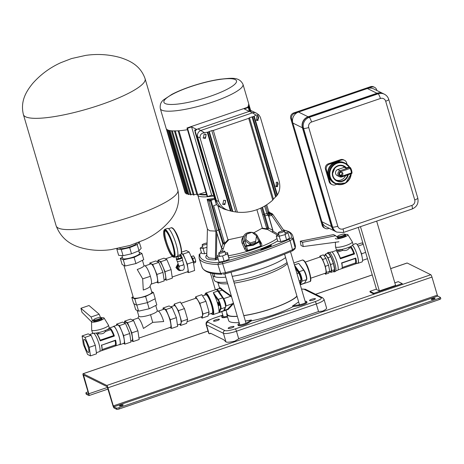<?xml version="1.0" encoding="UTF-8"?>
<svg xmlns="http://www.w3.org/2000/svg" width="464" height="464" viewBox="0 0 464 464"><rect width="100%" height="100%" fill="white"/><g stroke="black" fill="none" stroke-linecap="round" stroke-linejoin="round"><path stroke-width="0.7" d="M121.817 405.727A1.966 0.394 163.6 0 1 119.422 406.029A1.966 0.394 163.6 0 1 120.802 405.223A1.966 0.394 163.6 0 1 123.198 404.915A1.966 0.394 163.6 0 1 121.817 405.727M432.657 298.654A1.966 0.394 -16.4 0 0 431.276 299.46A1.966 0.394 -16.4 0 0 433.672 299.152A1.966 0.394 -16.4 0 0 435.052 298.346A1.966 0.394 -16.4 0 0 432.657 298.654M440.725 298.619A2.187 0.435 163.6 0 1 440.8 298.694A2.187 0.435 163.6 0 1 439.263 299.593L438.903 298.358L118.946 407.694L119.312 408.929A2.187 0.435 163.6 0 1 116.719 409.341L114.132 408.059A2.187 0.452 71.1 0 1 112.961 405.722L107.172 386.698L83.52 374.97L88.862 393.774A2.187 0.452 71.1 0 1 89.007 395.566A2.187 0.452 71.1 0 1 88.902 395.554L86.31 394.267A2.187 0.435 163.6 0 1 86.24 394.191A2.187 0.435 163.6 0 1 86.263 394.093M439.263 299.593L119.312 408.929M88.009 391.86L87.412 392.063A2.187 0.435 -16.4 0 0 85.875 392.962A2.187 0.435 -16.4 0 0 85.95 393.031L88.537 394.319L88.525 393.605L83.195 375.515A2.187 0.452 71.1 0 1 83.056 373.723A2.187 0.452 71.1 0 1 83.155 373.735L106.807 385.462A2.187 0.452 71.1 0 1 107.979 387.794L113.303 405.89L113.767 406.824L116.36 408.105A2.187 0.435 -16.4 0 0 118.946 407.694M406.986 263.076A2.187 0.452 71.1 0 1 407.061 263.001A2.187 0.452 71.1 0 1 407.16 263.013L430.812 274.74A2.187 0.452 71.1 0 1 431.978 277.078L437.308 295.168L437.772 296.102L440.365 297.383A2.187 0.435 -16.4 0 1 440.435 297.459A2.187 0.435 -16.4 0 1 438.903 298.358M291.815 278.731L292.436 280.836M287.373 263.622A36.963 7.378 163.6 0 1 262.612 275.976A36.963 7.378 163.6 0 1 234.198 283.086M287.048 262.52A39.805 7.946 163.6 0 1 262.618 273.876A39.805 7.946 163.6 0 1 233.665 281.277M285.592 257.584A39.805 7.946 163.6 0 1 261.162 268.94A39.805 7.946 163.6 0 1 232.209 276.341M292.9 282.419L291.276 276.898M296.931 296.107A36.963 7.378 163.6 0 1 272.171 308.461A36.963 7.378 163.6 0 1 243.757 315.566M227.743 283.777A36.963 7.378 163.6 0 1 218.967 282.999L215.615 281.439A39.805 7.946 163.6 0 1 214.177 280.036L212.727 275.1A39.805 7.946 163.6 0 1 212.976 273.476M237.301 316.262A36.963 7.378 163.6 0 1 227.192 314.18L226.014 310.184M219.669 288.312C219.629 287.297 220.545 287.75 222.418 289.675L231.374 296.125M233.549 303.508L228.23 309.424L226.652 309.964M225.8 277.17A39.805 7.946 163.6 0 1 212.727 275.1M227.25 282.106A39.805 7.946 163.6 0 1 215.615 281.439M231.606 296.902L222.088 290.162C220.255 288.312 219.362 287.871 219.408 288.834M216.207 289.611L216.671 289.339A11.374 2.349 71.1 0 1 218.892 291.253L223.729 298.654A4.373 0.905 71.1 0 1 225.417 302.615A4.373 0.905 71.1 0 1 225.881 305.967L224.489 310.271A11.374 2.349 71.1 0 1 224.025 310.863L226.937 309.871L233.369 302.893M225.521 306.008A0.876 0.824 18 0 0 225.881 305.967L232.748 303.618A0.435 0.336 -130.8 0 1 233.212 303.862M230.846 295.817L230.596 296.305L223.729 298.654A0.876 0.667 146.8 0 0 223.283 298.938M215.656 319.806A3.062 0.609 -16.4 0 0 213.51 321.059A3.062 0.609 -16.4 0 0 217.233 320.583A3.062 0.609 -16.4 0 0 219.385 319.331A3.062 0.609 -16.4 0 0 215.656 319.806M231.872 327.845A3.062 0.609 163.6 0 1 228.149 328.315A3.062 0.609 163.6 0 1 230.301 327.062A3.062 0.609 163.6 0 1 234.024 326.586A3.062 0.609 163.6 0 1 231.872 327.845M311.704 299.245A3.062 0.609 -16.4 0 0 309.558 300.498A3.062 0.609 -16.4 0 0 313.281 300.022A3.062 0.609 -16.4 0 0 315.433 298.77A3.062 0.609 -16.4 0 0 311.704 299.245M222.917 315.45A5.469 1.09 -16.4 0 0 221.711 316.581A5.469 1.09 -16.4 0 0 224.373 316.755L227.354 316.28M221.711 316.581L221.954 317.405A5.469 1.09 -16.4 0 0 224.617 317.573L227.598 317.098M243.786 315.671A37.404 7.465 -16.4 0 0 272.281 308.519A37.404 7.465 -16.4 0 0 297.006 296.357M239.372 323.292L238.6 323.808A5.469 1.09 -16.4 0 0 237.928 324.62L238.171 325.444A5.469 1.09 -16.4 0 0 242.231 325.339A5.469 1.09 -16.4 0 0 247.991 323.17L251.558 320.798A37.404 7.465 -16.4 0 0 274.096 314.685A37.404 7.465 -16.4 0 0 292.842 306.692L299.152 305.683A5.469 1.09 -16.4 0 0 304.517 304.152A5.469 1.09 -16.4 0 0 306.982 302.424L306.745 301.6A5.469 1.09 -16.4 0 0 305.121 301.304M298.746 302.279L297.772 302.435A37.404 7.465 163.6 0 1 292.604 305.869L292.842 306.692M239.389 338.372L318.542 311.535L316.309 303.943L236.478 331.221L238.716 338.813L239.389 338.372M210.523 333.222L223.747 339.776L225.98 341.939L223.433 333.303L206.474 324.893L209.015 333.529L209.589 333.813L210.523 333.222M318.542 311.535L322.555 311.124A11.026 2.198 -16.4 0 0 326.586 308.055L324.046 299.419A11.026 2.198 163.6 0 1 316.309 303.943A2.187 0.452 -108.9 0 0 315.137 301.606A8.839 1.763 -16.4 0 0 321.042 297.685L304.082 289.275A8.839 1.763 -16.4 0 0 301.53 289.113M210.847 333.384L209.589 333.813M222.824 315.137L213.8 318.223A8.839 1.763 -16.4 0 0 207.895 322.144A2.187 2.094 116.4 0 0 206.474 324.893A11.026 2.198 163.6 0 1 206.103 324.516L208.649 333.152A11.026 2.198 -16.4 0 0 209.015 333.529M226.873 313.09A37.404 7.465 -16.4 0 0 226.774 314.308L228.59 320.473A37.404 7.465 -16.4 0 0 239.157 322.555M226.774 314.308A37.404 7.465 -16.4 0 0 237.342 316.39M237.928 324.62A5.469 1.09 -16.4 0 0 241.988 324.516A5.469 1.09 -16.4 0 0 247.753 322.347L251.314 319.98A37.404 7.465 163.6 0 1 245.363 321.018M251.314 319.98L251.558 320.798M225.98 341.939A11.026 2.198 163.6 0 0 234.877 341.092L238.716 338.813M292.604 305.869L298.915 304.865A5.469 1.09 -16.4 0 0 304.28 303.328A5.469 1.09 -16.4 0 0 306.745 301.6M224.692 243.229L213.643 205.674L224.692 243.229L227.969 239.847L243.838 236.379C241.622 238.589 241.106 241.025 242.283 243.681L244.528 248.692L245.537 247.782C246.222 249.615 246.912 250.496 247.602 250.421L246.506 246.28L253.367 245.224L259.272 241.918L260.582 245.984L260.339 242.724L261.244 242.979L257.996 237.11M256.464 236.28A6.49 6.026 -166.8 0 1 256.76 236.849L257.839 236.773L259.898 241.286A1.311 0.394 -24.5 0 1 259.904 241.384L259.956 241.431A1.311 1.311 0 0 0 259.898 241.286A1.311 0.394 -24.5 0 0 258.819 241.361L253.141 244.586L246.517 245.56L244.748 240.949A1.311 0.412 159 0 0 243.409 241.802L243.223 242.591L242.794 239.14L243.119 237.754A7.801 7.25 -166.8 0 0 243.409 241.802L245.178 246.413A1.311 0.412 -21 0 1 246.517 245.56L246.506 246.28L245.178 246.413L245.537 247.782L243.223 242.591L242.283 243.681M223.056 274.183L225.858 273.609C250.16 267.067 272.316 259.492 292.32 250.902L292.987 250.589M221.688 274.265C210.563 274.131 204.015 271.759 202.037 267.148A109.394 21.837 -16.4 0 0 220.696 273.429L225.452 272.67L222.65 263.714L217.906 264.474L220.702 273.429L221.809 274.259M225.858 273.609L225.452 272.67A109.394 21.837 -16.4 0 0 292.511 249.754L295.197 247.973L292.772 238.89L290.093 240.671L292.511 249.754L292.32 250.902M268.644 211.143L269.01 211.839L268.459 213.156L270.477 214.095L270.796 213.481L269.677 212.512L272.235 213.782A1.311 1.259 -63.6 0 1 272.368 213.858M268.76 212.576L271.289 213.724A1.311 1.259 -63.6 0 1 272.235 213.782L272.733 214.206L270.982 213.921L271.672 215.29L272.733 214.206L284.072 230.805M268.459 213.156L268.349 213.707L270.135 214.438L270.982 213.921M270.135 214.438L268.546 215.835L267.386 214.484C268.43 215.516 268.749 215.261 268.349 213.707L268.088 213.179L266.968 213.626L268.679 216.305L272.797 230.44L272.322 232.215L277.571 235.132M267.931 215.168L265.031 215.772L264.555 214.113L262.647 214.704M267.914 215.139L264.213 215.992L267.792 228.265L266.475 227.928M264.602 206.08L266.968 213.626L264.555 214.113L262.508 207.228M278.597 234.448L272.896 231.159L272.925 230.405L268.615 228.079L267.792 228.265L267.67 229.535L272.322 232.215L272.815 231.113M265.031 215.772L268.615 228.079L267.728 229.558M268.441 215.951L268.679 216.305M268.557 210.975L268.731 211.723L268.088 213.179L265.663 205.442M213.347 195.988A31.517 6.293 163.6 0 1 197.797 195.008L207.483 229.262L209.798 230.788L215.632 231.107L207.13 199.276L209.583 200.042L214.873 199.363M256.905 209.676L262.328 228.108L253.75 232.841M227.969 239.847L217.952 205.813M221.931 251.534L223.271 248.861L224.593 244.296L228.584 239.963M262.114 228.503L267.67 229.535M244.528 248.692C245.05 250.241 246.14 251.047 247.805 251.111A36.285 7.244 -16.4 0 0 260.861 246.645C261.945 245.636 262.073 244.412 261.244 242.979M224.367 242.324L223.491 243.397L224.628 244.238M224.593 244.296L222.813 243.728L221.572 247.886L216.816 232.905L221.479 247.927L221.867 248.466L223.271 248.861L221.479 247.927M220.406 229.141L219.205 229.552L223.491 243.397L222.813 243.728L218.515 229.848L219.205 229.552L211.056 200.344L210.366 200.634L210.337 199.972M221.896 248.391L220.133 252.143M207.437 228.874L206.735 255.728L208.922 257.932L215.47 258.61L215.656 259.881L218.155 258.999L217.425 257.642L216.386 258.007L216.816 232.905L216.276 231.037L215.917 231.089L215.424 257.967L215.47 258.61L216.346 258.419L216.386 258.007L215.424 257.967M217.425 257.642L217.72 257.508M216.914 232.864L216.276 231.037M206.753 255.159L206.132 255.751C204.781 258.68 207.953 260.06 215.656 259.881L216.346 258.419M283.533 230.016A108.338 21.628 163.6 0 1 287.57 231.42A108.338 21.628 163.6 0 1 291.137 237.957L288.997 239.383A108.338 21.628 163.6 0 1 222.366 262.154L218.567 262.757A108.338 21.628 163.6 0 1 200.036 253.576L201.411 252.509M271.336 245.114L267.322 246.198L268.273 246.181L260.884 249.609L262.659 249.139L262.508 249.568L269.897 246.14L270.848 246.111L271.336 245.114M206.99 247.289L203.081 248.397L200.123 248.147L201.695 253.489L204.659 253.744L206.816 253.129M276.26 236.002L277.832 241.344L280.79 241.599L286.619 239.946L289.484 238.044L287.906 232.696L285.041 234.598L279.218 236.251L276.26 236.002L278.754 234.343M217.494 256.754L219.072 262.102L224.141 261.296L229.158 259.243L227.528 252.654L227.586 253.895L222.569 255.948L217.494 256.754L217.442 255.513L219.211 254.788M268.331 246.372L271.086 245.624M268.273 246.181L268.395 246.593L262.688 249.238M262.659 249.139L262.752 249.452M215.917 231.089L216.502 230.956M209.838 199.972L209.206 201.272L210.366 200.634L218.515 229.848L216.903 230.736L209.038 201.353L207.13 199.276M209.206 201.272L209.757 200.007M213.643 205.674L216.636 204.647M200.123 248.147L202.617 246.488M204.659 253.744L203.081 248.397M286.619 239.946L285.041 234.598M284.861 232.47L287.906 232.696M280.79 241.599L279.218 236.251M224.141 261.296L222.569 255.948M225.342 253.002L227.528 252.654M229.158 259.243L227.586 253.895M260.861 246.645A1.311 0.51 68.7 0 1 260.582 245.984A36.088 7.204 -16.4 0 1 254.266 248.292A36.088 7.204 -16.4 0 1 247.602 250.421L247.805 251.111M255.699 241.152L255.368 242.568L249.986 244.406L245.444 240.909L246.616 234.158L251.993 232.319L256.534 235.816L255.699 241.152L250.322 242.991L245.781 239.494L246.616 234.158M259.904 241.384L259.272 241.918L258.819 241.361L256.76 236.849M245.444 240.909L245.781 239.494M250.322 242.991L249.986 244.406M262.328 228.108L266.806 228.833L260.71 208.11M284.235 231.298A3.196 0.638 -16.4 0 0 284.42 230.979A3.196 0.638 -16.4 0 0 281.81 231.095A3.196 0.638 -16.4 0 0 278.481 232.458A3.196 0.638 -16.4 0 0 278.296 232.783A3.196 0.638 -16.4 0 0 280.906 232.667A3.196 0.638 -16.4 0 0 284.235 231.298M223.7 251.181A3.196 0.638 -16.4 0 0 220.377 252.045A3.196 0.638 -16.4 0 0 218.724 253.141A3.196 0.638 -16.4 0 0 219.872 253.292A3.196 0.638 -16.4 0 0 223.201 252.428A3.196 0.638 -16.4 0 0 224.854 251.337A3.196 0.638 -16.4 0 0 223.7 251.181M207.106 242.974A3.196 0.638 -16.4 0 0 202.345 244.603A3.196 0.638 -16.4 0 0 202.159 244.928A3.196 0.638 -16.4 0 0 203.94 244.992A3.196 0.638 -16.4 0 0 207.077 244.029M188.094 194.532L190.101 194.045M190.362 194.886L193.036 194.172M193.297 195.013L196.73 194.045M196.991 194.886L205.83 192.067M186.435 193.964L187.827 193.691M185.385 193.192L186.174 193.123M248.402 104.655L248.861 104.383M248.17 105.862L248.629 105.595M174.435 130.918L175.212 130.796M247.405 107.352A43.088 8.601 -16.4 0 0 248.803 104.069L242.991 84.332A43.088 8.601 163.6 0 1 212.75 101.999A43.088 8.601 163.6 0 1 160.324 108.663L166.129 128.4A43.088 8.601 -16.4 0 0 187.473 129.705M383.368 93.711A8.746 8.381 116.4 0 0 383.258 93.653A8.746 8.381 116.4 0 0 376.954 93.264L308.102 116.795A8.746 8.381 116.4 0 0 302.424 127.786L292.848 123.041L321.894 221.728L331.47 226.478A8.746 8.381 116.4 0 0 335.681 231.548A8.746 8.381 116.4 0 0 335.797 231.6M302.424 127.786L331.47 226.478M376.954 93.264L367.378 88.52L298.526 112.05L308.102 116.795M335.681 231.548L326.111 226.803A8.746 8.381 -63.6 0 1 321.894 221.728M292.848 123.041A8.746 8.381 -63.6 0 1 298.526 112.05M367.378 88.52A8.746 8.381 -63.6 0 1 373.688 88.908L383.258 93.653M302.65 127.896L331.69 226.589A8.746 8.381 116.4 0 0 335.907 231.658L336.806 232.104A8.746 8.381 -63.6 0 1 332.595 227.035L303.549 128.342L302.65 127.896A8.746 8.381 116.4 0 1 308.328 116.905L309.227 117.351L378.079 93.827L377.18 93.38L308.328 116.905M380.416 98.496L311.564 122.02A4.373 4.188 116.4 0 0 308.722 127.519L337.769 226.206A4.373 4.188 116.4 0 0 343.029 228.938L411.881 205.407A4.373 4.188 116.4 0 0 414.723 199.914L385.677 101.222A4.373 4.188 116.4 0 0 380.416 98.496A4.373 0.905 -108.9 0 0 378.079 93.827A8.746 8.381 -63.6 0 1 384.383 94.209L383.484 93.763A8.746 8.381 116.4 0 0 377.18 93.38M339.631 174.47A1.752 1.676 116.4 0 0 342.333 175.218A1.752 1.676 116.4 0 0 342.032 172.353A1.752 1.676 116.4 0 0 339.631 174.47M340.06 175.189A1.752 1.676 116.4 0 0 341.545 172.202M349.728 167.388L344.503 162.835A11.374 10.892 116.4 0 0 332.439 164.587A11.374 10.892 116.4 0 0 328.918 176.622A11.374 10.892 116.4 0 0 334.399 183.216L335.188 183.605A11.374 10.892 -63.6 0 1 329.707 177.016A11.374 10.892 -63.6 0 1 333.227 164.981A11.374 10.892 -63.6 0 1 345.291 163.224A11.374 10.892 -63.6 0 1 349.641 167.243M340.361 161.756A10.939 10.475 116.4 0 0 335.298 162.185A10.939 10.475 116.4 0 0 328.199 175.926A10.939 10.475 116.4 0 0 331.035 180.571M347.078 164.349L346.631 162.841A4.373 4.188 116.4 0 0 341.371 160.109L329.225 164.262A4.373 4.188 116.4 0 0 326.383 169.76L330.014 182.097A4.373 4.188 116.4 0 0 335.275 184.823L336.887 184.272M326.383 169.76L325.484 169.314L329.115 181.65L330.014 182.097M341.371 160.109L340.472 159.662L328.321 163.815L329.225 164.262M349.578 179.069A4.373 4.188 116.4 0 0 350.187 177.903M332.12 184.631L331.221 184.185A4.373 4.188 -63.6 0 1 329.115 181.65M325.484 169.314A4.373 4.188 -63.6 0 1 328.321 163.815M340.472 159.662A4.373 4.188 -63.6 0 1 343.627 159.854L344.526 160.3M341.916 176.181L351.381 172.944A10.498 10.057 116.4 0 0 350.97 170.595A10.498 10.057 116.4 0 0 350.047 168.42L340.588 171.657A2.407 2.303 116.4 0 0 339.022 174.679A2.407 2.303 116.4 0 0 341.916 176.181L341.933 176.888A3.283 3.144 -63.6 0 1 339.567 176.743L337.206 175.572A3.283 3.144 -63.6 0 1 337.751 169.551L340.118 170.723L349.583 167.487L348.905 167.156L345.958 168.067L344.381 167.284A7.876 7.54 116.4 0 0 342.925 166.019M348.905 167.156A0.876 0.835 -63.6 0 1 349.119 167.11A10.939 10.475 116.4 0 0 332.102 166.982A10.939 10.475 116.4 0 0 336.51 183.703A10.939 10.475 116.4 0 0 350.894 173.849M335.977 180.032A7.876 7.54 116.4 0 0 345.564 175.67M337.751 169.551L344.381 167.284M349.769 167.463L349.119 167.11M376.872 90.486L376.687 89.865A4.373 4.188 116.4 0 0 371.432 87.139L294.478 113.431A4.373 4.188 116.4 0 0 291.636 118.929L290.737 118.482L322.202 225.394L323.106 225.84A4.373 4.188 116.4 0 0 328.367 228.572L329.144 228.305M291.636 118.929L323.106 225.84M371.432 87.139L370.527 86.693L293.579 112.984L294.478 113.431M325.212 228.381L324.313 227.928A4.373 4.188 -63.6 0 1 322.202 225.394M290.737 118.482A4.373 4.188 -63.6 0 1 293.579 112.984M370.527 86.693A4.373 4.188 -63.6 0 1 373.682 86.884L374.581 87.331M358.278 227.406L376.565 289.542L379.384 290.94L395.583 285.401L376.664 221.125M360.464 226.658L379.384 290.94M394.823 282.831L398.28 281.654L402.218 283.603L373.868 293.294L369.93 291.34L376.437 289.113M373.868 293.294L374.112 294.118L402.462 284.426L402.218 283.603M374.112 294.118L370.168 292.163L369.93 291.34M306.182 275.152A5.029 1.038 71.1 0 0 304.106 270.396A0.435 0.354 144.4 0 0 304.053 270.28L306.199 275.169C306.855 277.901 307.006 279.334 306.652 279.467A0.435 0.418 -151.9 0 1 306.42 279.664A5.469 1.131 -108.9 0 0 305.892 275.349A5.469 1.131 -108.9 0 0 303.63 270.176L298.77 263.39L304.053 270.28A0.435 0.354 144.4 0 0 303.63 270.176L299.176 271.701A5.469 1.131 71.1 0 1 301.438 276.869A5.469 1.131 71.1 0 1 301.965 281.184L300.179 284.525M294.478 265.141L299.176 271.701M306.652 279.467L304.575 283.121L300.208 284.612M344.914 234.158A3.938 0.789 -16.4 0 0 341.034 234.651A3.938 0.789 -16.4 0 0 337.525 236.338A3.938 0.789 -16.4 0 0 337.624 236.646A3.938 0.789 -16.4 0 0 342.27 235.909A3.938 0.789 -16.4 0 0 344.926 234.163A3.938 0.789 -16.4 0 0 344.914 234.158M344.926 234.163L345.448 234.436A4.373 0.876 163.6 0 1 345.448 234.436A4.373 0.876 163.6 0 1 345.587 234.581A4.373 0.876 163.6 0 1 342.084 236.518A4.373 0.876 163.6 0 1 337.34 237.197A4.373 0.876 163.6 0 1 337.195 237.052A4.373 0.876 163.6 0 1 337.235 236.855L337.525 236.338M310.735 278.214L325.571 273.145A8.52 1.763 -108.9 0 0 325.009 266.174A8.52 1.763 -108.9 0 0 320.061 257.021L305.225 262.09M329.463 271.817L330.838 271.347A8.52 1.763 -108.9 0 0 330.275 264.37A8.52 1.763 -108.9 0 0 325.328 255.223L323.976 255.681M333.326 271.562A10.127 2.094 -108.9 0 0 334.19 271.898A10.127 2.094 -108.9 0 0 333.523 263.61A10.127 2.094 -108.9 0 0 327.642 252.735A10.127 2.094 -108.9 0 0 327.166 253.53M334.19 271.898L335.408 271.486A10.127 2.094 -108.9 0 0 334.741 263.192A10.127 2.094 -108.9 0 0 328.854 252.317L327.642 252.735M335.843 270.872L337.693 270.239A9.692 2.001 -108.9 0 0 337.055 262.305A9.692 2.001 -108.9 0 0 331.429 251.9L329.573 252.538M357.471 263.25A9.692 2.001 -108.9 0 0 357.947 263.32A9.692 2.001 -108.9 0 0 357.309 255.386A9.692 2.001 -108.9 0 0 352.536 245.334M357.947 263.32L361.995 261.934A9.692 2.001 -108.9 0 0 361.357 254.005A9.692 2.001 -108.9 0 0 355.731 243.6L353.063 244.511M350.801 246.459A9.471 1.96 71.1 0 1 354.554 253.965L340.379 258.808A9.471 1.96 71.1 0 0 336.719 251.413A9.471 1.96 71.1 0 0 336.626 251.302L342.026 249.458L336.626 251.302L337.415 252.213A8.596 1.775 71.1 0 1 340.356 258.1L353.777 253.512A8.596 1.775 -108.9 0 0 350.83 247.625L349.16 248.199C347.867 250.131 345.726 250.862 342.728 250.398L337.415 252.213M338.024 269.897L357.872 263.111A9.471 1.96 -108.9 0 0 357.251 255.357A9.471 1.96 -108.9 0 0 352.443 245.41M355.9 263.784A9.471 1.96 71.1 0 0 355.766 258.077L341.591 262.92A9.471 1.96 71.1 0 1 342.183 267.392A9.471 1.96 71.1 0 1 341.724 268.627L355.9 263.784L341.811 268.569M349.16 248.199L349.05 247.086M350.83 247.625L350.796 246.488M342.038 249.481L342.728 250.398M357.825 245.758L358.289 245.995L363.248 244.302M361.27 253.959L365.62 252.364M357.094 244.499L361.682 242.933L363.045 243.606M362.523 260.385L367.488 258.692M330.159 271.579L330.774 272.432L333.61 271.463L334.59 269.659L333.419 263.558L330.786 256.725L328.222 253.17L325.392 254.139L324.678 255.444M330.774 272.432L331.754 270.628L330.588 264.526L327.949 257.694L325.392 254.139M327.949 257.694L330.786 256.725M331.754 270.628L334.59 269.659M330.588 264.526L333.419 263.558M324.893 273.377L325.508 274.23L326.494 272.432L325.322 266.324L328.564 265.217L325.925 258.39L323.362 254.829L320.125 255.937L319.412 257.247M325.322 266.324L322.683 259.492L325.925 258.39M322.683 259.492L320.125 255.937M325.508 274.23L328.75 273.122L329.73 271.324L328.564 265.217M326.494 272.432L329.73 271.324M354.554 253.965L340.385 258.802L340.356 258.1M354.537 253.965L353.777 253.512M342.171 267.502L355.354 262.995A8.596 1.775 -108.9 0 0 355.25 258.518L341.829 263.1A8.596 1.775 71.1 0 1 342.229 266.551L342.183 267.392M355.25 258.518L355.749 258.077M355.882 263.761L355.354 262.995M338.03 238.119A4.373 0.876 -16.4 0 0 342.763 237.197A4.373 0.876 -16.4 0 0 345.831 235.399L345.587 234.581M345.506 234.471A6.56 1.311 163.6 0 1 347.901 234.72A6.56 1.311 163.6 0 1 343.325 237.475A6.56 1.311 163.6 0 1 335.327 238.421M347.901 234.72L352.257 241.79A8.746 1.746 163.6 0 1 352.298 241.877A8.746 1.746 163.6 0 1 346.156 245.462A8.746 1.746 163.6 0 1 335.513 246.819A8.746 1.746 163.6 0 1 335.495 246.72L335.402 242.173M352.298 241.877L353.052 244.447A8.746 1.746 163.6 0 1 346.91 248.031A8.746 1.746 163.6 0 1 336.267 249.388L335.513 246.819M338.534 238.641L335.71 235.718L333.459 234.598L300.295 241.205L302.551 242.318L303.212 246.57L338.929 241.785M303.212 246.57L300.962 245.45L300.295 241.205M335.71 235.718L302.551 242.318M218.173 303.769A1.752 0.36 -108.9 0 0 219.188 305.648A1.752 0.36 -108.9 0 0 219.072 304.216A1.752 0.36 -108.9 0 0 218.057 302.337A1.752 0.36 -108.9 0 0 218.173 303.769M213.312 292.593L218.173 299.379A5.469 1.131 71.1 0 1 220.435 304.552A5.469 1.131 71.1 0 1 220.963 308.867L219.118 312.324L218.967 311.298A11.374 2.349 -108.9 0 0 217.61 303.491A11.374 2.349 -108.9 0 0 214.049 294.594L213.312 292.593L217.767 291.073A11.374 2.349 -108.9 0 0 215.864 289.611L205.738 293.074A11.374 2.349 71.1 0 1 212.344 305.289A11.374 2.349 71.1 0 1 213.092 314.598L223.219 311.141A11.374 2.349 -108.9 0 0 223.573 310.799L225.423 307.342A5.469 1.131 -108.9 0 0 224.889 303.027A5.469 1.131 -108.9 0 0 222.627 297.859L217.767 291.073M177.451 325.003L180.554 323.942A9.692 2.001 -108.9 0 0 179.626 315.068A9.692 2.001 -108.9 0 0 174.737 305.66A9.692 2.001 -108.9 0 0 174.284 305.602L170.787 306.797M202.594 295.928L205.877 294.808A9.692 2.001 71.1 0 1 206.329 294.866A9.692 2.001 71.1 0 1 211.219 304.274A9.692 2.001 71.1 0 1 212.141 313.142L208.493 314.389M187.027 321.726L202.02 316.605A9.692 2.001 -108.9 0 0 201.092 307.731A9.692 2.001 -108.9 0 0 196.202 298.329A9.692 2.001 -108.9 0 0 195.75 298.265L181.128 303.265M195.35 298.404L195.738 296.751L201.817 294.675L205.923 301.275L209.067 311.959L208.104 316.042L202.031 318.118L201.248 316.866M195.738 296.751L199.845 303.352L202.988 314.035L209.067 311.959M202.988 314.035L202.031 318.118M199.845 303.352L205.923 301.275M179.783 324.203L180.566 325.455L181.523 321.366L178.379 310.683L174.273 304.088L173.884 305.735M174.273 304.088L180.351 302.012L184.457 308.606L187.601 319.29L186.638 323.379L180.566 325.455M181.523 321.366L187.601 319.29M178.379 310.683L184.457 308.606M158.108 311.199L157.302 310.77A9.622 1.92 -16.4 0 1 150.545 314.714L152.714 322.376L163.699 321.535A9.622 1.989 -108.9 0 0 158.555 311.263A9.622 1.989 -108.9 0 0 158.108 311.199L164.181 309.123A9.622 1.989 -108.9 0 1 164.633 309.186A9.622 1.989 -108.9 0 1 169.488 318.524A9.622 1.989 -108.9 0 1 170.404 327.335L138.962 338.082M150.545 314.714A9.622 1.92 163.6 0 1 139.159 316.529A9.622 1.92 163.6 0 1 138.835 316.204L137.854 318.118A9.622 1.989 -108.9 0 1 138.307 318.182A9.622 1.989 -108.9 0 1 143.446 328.454L152.714 322.376M171.576 328.431L177.648 326.354L176.361 317.637L170.288 319.713L171.576 328.431L169.795 327.549M163.224 309.453L163.015 308.032L166.008 309.517L172.08 307.441L176.361 317.637M166.008 309.517L170.288 319.713M163.015 308.032L169.087 305.956L172.08 307.441M133.922 303.74L135.679 309.708L138.603 311.158L136.799 305.034M138.603 311.158L149.176 308.769L147.378 302.644M149.176 308.769L156.826 304.929L155.028 298.816M124.741 322.532L124.538 321.181L130.616 319.104L133.603 320.589L137.883 330.786L139.171 339.503L133.098 341.579L131.399 340.738M124.538 321.181L127.53 322.66L131.811 332.862L133.098 341.579M133.603 320.589L127.53 322.66M137.883 330.786L131.811 332.862M124.004 322.787L125.686 322.207A9.692 2.001 71.1 0 1 131.312 332.613A9.692 2.001 71.1 0 1 131.95 340.547L130.813 340.936M84.506 345.025A6.943 1.433 -108.9 0 0 88.537 352.483A6.943 1.433 -108.9 0 0 88.079 346.799A6.943 1.433 -108.9 0 0 84.048 339.341A6.943 1.433 -108.9 0 0 84.506 345.025M93.809 319.969A3.938 0.789 -16.4 0 0 98.455 319.226A3.938 0.789 -16.4 0 0 101.111 317.48A3.938 0.789 -16.4 0 0 101.1 317.475A3.938 0.789 -16.4 0 0 97.22 317.973A3.938 0.789 -16.4 0 0 93.716 319.655A3.938 0.789 -16.4 0 0 93.809 319.969M101.628 317.747A4.373 0.876 163.6 0 1 101.639 317.753A4.373 0.876 163.6 0 1 101.773 317.898A4.373 0.876 163.6 0 1 98.269 319.835A4.373 0.876 163.6 0 1 93.531 320.514A4.373 0.876 163.6 0 1 93.38 320.369A4.373 0.876 163.6 0 1 93.421 320.172L93.716 319.655M98.037 332.74L98.919 333.715L97.243 334.283A8.596 1.775 71.1 0 1 100.189 340.17L113.61 335.588A8.596 1.775 -108.9 0 0 110.664 329.701L105.345 331.516C104.058 333.448 101.918 334.179 98.919 333.715M105.345 331.516L105.235 330.403M113.204 326.708A9.692 2.001 71.1 0 1 113.535 326.36L117.583 324.98A9.692 2.001 71.1 0 1 123.215 335.385A9.692 2.001 71.1 0 1 123.853 343.314L119.799 344.7A9.692 2.001 71.1 0 1 119.329 344.63M113.535 326.36A9.692 2.001 71.1 0 1 119.161 336.765A9.692 2.001 71.1 0 1 119.799 344.7M89.575 334.55L93.287 333.28A9.692 2.001 71.1 0 1 98.913 343.685A9.692 2.001 71.1 0 1 99.551 351.619L96.39 352.698M106.795 329.84L110.629 328.529A9.471 1.96 -108.9 0 1 114.388 336.035L100.212 340.872L114.388 336.035L113.61 335.588M100.189 340.17L100.212 340.878A9.471 1.96 -108.9 0 0 96.553 333.483A9.471 1.96 -108.9 0 0 96.454 333.378L98.217 332.775M109.208 328.071L113.605 326.569A9.471 1.96 71.1 0 1 119.109 336.742A9.471 1.96 71.1 0 1 119.729 344.491L99.882 351.277M102.01 349.462A9.471 1.96 -108.9 0 1 101.558 350.703L115.733 345.854A9.471 1.96 -108.9 0 0 115.594 340.147L101.662 345.175A8.596 1.775 71.1 0 1 102.063 348.621L102.01 349.462A9.471 1.96 -108.9 0 0 101.419 344.99M97.243 334.283L96.477 333.396L98.223 332.798M106.61 329.933L110.629 328.529M110.664 329.701L110.629 328.558M82.105 335.936L83.369 344.462L87.551 354.438L90.48 355.888L89.221 347.362L85.034 337.386L82.105 335.936L88.183 333.86L91.106 335.31L85.034 337.386M90.48 355.888L96.553 353.812L95.294 345.286L89.221 347.362M95.294 345.286L91.106 335.31M102.005 349.572L115.188 345.065A8.596 1.775 -108.9 0 0 115.084 340.588L101.662 345.175M115.733 345.854L101.645 350.645M115.71 345.837L115.188 345.065M115.084 340.588L115.577 340.147M123.511 343.435L124.903 344.126L123.644 335.6L119.457 325.618L116.534 324.168L116.696 325.281M116.534 324.168L122.606 322.091L125.535 323.541L129.717 333.523L130.981 342.049L124.903 344.126M123.644 335.6L129.717 333.523M119.457 325.618L125.535 323.541M93.38 320.369L93.624 321.192A4.373 0.876 -16.4 0 0 93.769 321.337A4.373 0.876 -16.4 0 0 98.513 320.659A4.373 0.876 -16.4 0 0 102.016 318.722A4.373 0.876 -16.4 0 0 101.871 318.571M101.691 317.788A6.56 1.311 163.6 0 1 103.895 317.881A6.56 1.311 163.6 0 1 104.087 318.037A6.56 1.311 163.6 0 1 99.023 320.955A6.56 1.311 163.6 0 1 91.744 322.033A6.56 1.311 163.6 0 1 91.512 321.738A6.56 1.311 163.6 0 1 92.562 320.682M104.087 318.037L108.443 325.107A8.746 1.746 163.6 0 1 108.483 325.194A8.746 1.746 163.6 0 1 101.471 329.069A8.746 1.746 163.6 0 1 91.988 330.432A8.746 1.746 163.6 0 1 91.698 330.136A8.746 1.746 163.6 0 1 91.681 330.037L91.512 321.738M108.483 325.194L109.237 327.764A8.746 1.746 163.6 0 1 102.225 331.638A8.746 1.746 163.6 0 1 92.748 333.001A8.746 1.746 163.6 0 1 92.452 332.705L91.698 330.136M100.444 317.376L99.163 314.209L89.024 305.515L80.922 308.282L81.971 312.278L91.518 321.79M99.163 314.209L91.06 316.976L92.597 320.757L93.415 320.473M91.06 316.976L80.922 308.282M151.02 284.183L150.04 286.097A9.622 1.92 163.6 0 1 143.283 290.041L142.686 278.847L150.382 276.3A9.622 1.989 -108.9 0 1 151.02 284.183L157.093 282.106A9.622 1.989 -108.9 0 0 156.171 273.29A9.622 1.989 -108.9 0 0 151.316 263.952A9.622 1.989 -108.9 0 0 150.87 263.888L144.797 265.965A9.622 1.989 71.1 0 1 145.244 266.029A9.622 1.989 71.1 0 1 150.382 276.3M123.882 265.396L133.388 297.702A9.622 1.92 -16.4 0 0 133.713 298.027A9.622 1.92 -16.4 0 0 144.142 296.525A9.622 1.92 -16.4 0 0 151.856 292.268L150.04 286.097M142.686 278.847L137.234 269.48A9.622 1.92 163.6 0 0 143.985 265.536L142.448 260.298M122.415 257.305L120.315 258.361L122.131 264.526L125.123 266.011L123.308 259.84L134.113 257.398L141.938 253.477L139.113 252.08M125.123 266.011L135.929 263.569L134.113 257.398M120.315 258.361L123.308 259.84M135.929 263.569L143.753 259.643L141.938 253.477M158.166 282.976L164.244 280.9L162.98 272.374L156.907 274.45L158.166 282.976L156.687 282.245M149.971 264.202L149.797 263.018L152.72 264.468L158.798 262.398L162.98 272.374M152.72 264.468L156.907 274.45M149.797 263.018L155.869 260.942L158.798 262.398M133.116 296.769L131.811 297.424L134.804 298.909L145.615 296.467L153.433 292.54L151.682 291.67M134.804 298.909L136.619 305.074L147.43 302.632L155.249 298.706L153.433 292.54M145.615 296.467L147.43 302.632M131.811 297.424L133.626 303.589L136.619 305.074M165.596 241.75A13.537 2.801 -108.9 0 0 173.455 256.29A13.537 2.801 -108.9 0 0 172.567 245.207A13.537 2.801 -108.9 0 0 164.703 230.666A13.537 2.801 -108.9 0 0 165.596 241.75M165.155 230.678A13.537 2.801 -108.9 0 0 166.402 241.471A13.537 2.801 -108.9 0 0 173.809 256M176.123 244.255A14.767 3.051 -108.9 0 0 167.545 228.398L164.708 229.367A14.767 3.051 71.1 0 1 173.287 245.224A14.767 3.051 71.1 0 1 174.261 257.311L177.091 256.343A14.767 3.051 -108.9 0 0 176.123 244.255M176.5 258.622A3.062 0.609 -16.4 0 0 176.25 258.993A3.062 0.609 -16.4 0 0 176.349 259.098A3.062 0.609 -16.4 0 0 179.667 258.616A3.062 0.609 -16.4 0 0 182.12 257.265A3.062 0.609 -16.4 0 0 182.021 257.16A3.062 0.609 -16.4 0 0 181.708 257.091M176.25 258.993L176.366 259.405A3.062 0.609 -16.4 0 0 176.471 259.509A3.062 0.609 -16.4 0 0 179.788 259.028A3.062 0.609 -16.4 0 0 182.242 257.677L182.12 257.265M176.645 259.562L177.184 261.4A2.842 0.568 -16.4 0 0 177.277 261.493A2.842 0.568 -16.4 0 0 180.363 261.052A2.842 0.568 -16.4 0 0 182.636 259.794L182.097 257.955M178.594 265.408A2.627 2.511 116.4 0 0 179.052 269.7L180.119 270.228L182.3 270.384C184.301 269.845 184.776 267.815 183.738 264.294L182.491 260.06M178.396 264.747A3.283 3.144 116.4 0 0 180.925 270.495M178.362 264.637A3.283 3.144 116.4 0 0 178.704 270.257M178.06 263.598L175.914 267.589L177.729 269.538M164.076 279.786L165.213 279.398A9.692 2.001 -108.9 0 0 164.575 271.469A9.692 2.001 -108.9 0 0 158.949 261.064L157.267 261.638M191.383 257.282L191.557 257.218A2.778 0.574 71.1 0 1 193.175 260.205A2.778 0.574 71.1 0 1 193.424 262.427M181.412 253.431A9.692 2.001 71.1 0 1 186.853 263.854A9.692 2.001 71.1 0 1 187.491 271.788L172.179 277.02M176.877 256.493A1.792 0.36 -16.4 0 0 176.859 256.58A1.792 0.36 -16.4 0 0 176.917 256.638A1.792 0.36 -16.4 0 0 178.86 256.36A1.792 0.36 -16.4 0 0 180.299 255.565A1.792 0.36 -16.4 0 0 180.241 255.502M164.871 279.514L166.269 280.21L172.341 278.133L171.083 269.607L166.895 259.625L163.972 258.175L157.893 260.252L158.062 261.365M166.895 259.625L160.822 261.702L157.893 260.252M171.083 269.607L165.01 271.678L160.822 261.702M166.269 280.21L165.01 271.678M181.453 253.274L183.094 254.092L189.173 252.016L186.244 250.566L181.586 252.155M183.094 254.092L187.282 264.068L188.541 272.594L187.149 271.904M189.173 252.016L193.36 261.992L187.282 264.068M193.36 261.992L194.619 270.518L188.541 272.594M193.529 263.14L195.46 262.479L195.762 261.209L193.732 261.905L193.494 262.92M191.33 257.16L191.481 256.528L192.757 258.581L194.781 257.885L195.762 261.209M192.757 258.581L193.732 261.905M191.481 256.528L193.505 255.832L194.781 257.885M176.314 256.609L176.007 256.952L176.616 259.005L181.093 257.996L181.755 257.247L181.151 255.194L180.212 255.258M176.007 256.952L177.915 256.818L180.484 255.937L181.151 255.194M180.484 255.937L181.093 257.996M177.915 256.818L178.518 258.871M121.91 255.6L122.734 258.39A8.746 1.746 -16.4 0 0 132.298 257.387A8.746 1.746 -16.4 0 0 139.519 253.448L138.748 250.827M119.712 248.13A8.746 1.746 -16.4 0 0 129.276 247.103A8.746 1.746 -16.4 0 0 136.497 243.194M139.235 242.109L141.178 248.292L139.003 250.722L131.503 253.791L123.076 255.699L118.651 255.322L116.835 249.156L117.317 248.611M139.362 242.121L137.187 244.557L129.688 247.625L121.261 249.528L123.076 255.699M121.261 249.528L116.835 249.156M129.688 247.625L131.503 253.791M137.187 244.557L139.003 250.722M224.895 204.607L222.836 204.311L223.619 200.291L225.626 200.564L224.895 204.607M222.505 204.114A2.297 2.198 116.4 0 0 224.82 200.297M256.789 116.093L256.749 120.483L258.059 120.408L258.042 115.994L256.789 116.093M256.186 120.014A2.297 2.198 116.4 0 0 257.752 115.896M276.271 182.294L276.237 186.685L277.542 186.615L277.53 182.201L276.271 182.294M275.668 186.221A2.297 2.198 116.4 0 0 277.24 182.097M205.407 138.405L203.354 138.104L204.137 134.084L206.138 134.357L205.407 138.405M203.017 137.912A2.297 2.198 116.4 0 0 205.332 134.09M256.186 209.925A47.247 45.252 116.4 0 0 272.757 200.088L248.698 118.349L213.324 130.442L211.828 130.593L235.77 211.938L237.382 212.176A47.247 45.252 116.4 0 0 256.186 209.925M258.982 115.037L256.952 113.518A5.197 4.976 116.4 0 0 252.462 112.833L255.954 115.101L258.982 115.037L260.327 117.189L279.055 180.821C280.337 185.878 279.978 190.228 277.977 193.877L277.049 195.408A47.282 45.286 -63.6 0 1 276.225 196.365L275.57 196.869A47.311 45.315 -63.6 0 1 273.418 199.073L272.757 200.088M224.129 209.107A13.949 13.357 -63.6 0 1 223.022 208.614A13.949 13.357 -63.6 0 1 216.375 200.564L197.647 136.932L196.881 136.549L195.17 131.202A5.179 4.959 -63.6 0 1 195.263 131.051L195.582 130.61A5.179 4.959 -63.6 0 1 195.634 130.541L195.611 130.454M252.167 111.18L252.776 111.401A5.179 4.959 -63.6 0 1 252.932 111.464L253.251 111.615L252.932 111.464M218.747 201.428L200.019 137.796L197.647 136.932A5.197 4.976 -63.6 0 1 201.022 130.407L252.457 112.827L201.028 130.407A5.197 4.976 116.4 0 0 197.652 136.938L216.381 200.57A13.943 13.357 116.4 0 0 225.284 209.496L219.982 207.083A13.926 13.34 -63.6 0 1 216.85 204.862L216.386 204.363L215.603 200.181L218.747 201.428C220.76 206.236 224.205 209.287 229.094 210.581L231.101 211.108A47.282 45.286 116.4 0 0 232.284 211.381L232.835 211.474A47.311 45.315 116.4 0 0 235.77 211.938M195.559 130.483L196.313 129.862A5.179 4.959 -63.6 0 1 197.977 128.911L249.412 111.337A5.179 4.959 -63.6 0 1 251.279 111.076L252.196 111.215A5.179 4.959 -63.6 0 1 252.283 111.238L252.196 111.215M200.019 137.796C199.943 134.78 201.44 133.075 204.52 132.681L207.855 132.13L211.828 130.593M255.954 115.101L253.802 116.423L249.475 117.728L248.698 118.349M237.382 212.176L213.324 130.442M195.483 130.616L195.263 131.051M229.088 210.575L225.284 209.496A13.943 13.357 116.4 0 0 225.295 209.496L229.077 210.575M209.287 131.463L232.835 211.474M208.858 131.782L232.284 211.381M207.855 132.13L231.101 211.108M207.269 132.246L230.428 210.94M196.864 136.538L195.031 131.956L216.282 204.154L215.592 200.17L196.864 136.538L215.592 200.17M254.226 116.197L277.385 194.897M253.802 116.423L277.049 195.408M252.799 116.771L276.225 196.365M252.022 116.858L275.57 196.869M249.475 117.728L273.418 199.073M195.582 130.61L194.665 130.117L196.69 129.427L191.586 126.898L187.537 128.284L186.975 128.006L247.724 107.242L248.286 107.52L244.238 108.907L249.249 111.389M195.054 131.44L194.665 130.117M213.968 196.295L211.677 195.158L191.586 126.898M211.677 195.158L207.628 196.545L187.537 128.284M207.628 196.545L207.066 196.266L186.975 128.006M253.124 111.557L256.174 113.042A5.197 4.976 -63.6 0 0 252.457 112.827L249.412 111.337L248.286 107.52M250.235 111.128L251.366 110.745L252.265 111.192M195.025 131.515L195.031 131.956L195.025 131.515M84.373 375.393L83.537 375.683M107.561 387.388L88.862 393.774M407.16 263.013L390.653 268.656M372.267 274.937L315.607 294.304M208.029 331.064L83.155 373.735M430.812 274.74L106.807 385.462M431.978 277.078L107.979 387.794M437.308 295.168L113.303 405.89M437.772 296.102L113.767 406.824M85.95 393.031L86.31 394.267M116.719 409.341L116.36 408.105M299.837 283.359L300.811 280.36A4.373 0.905 -108.9 0 0 300.341 277.008A4.373 0.905 -108.9 0 0 298.654 273.047L296.972 273.621M300.005 283.922L301.322 279.85A0.876 0.824 18 0 1 300.811 280.36L299.123 280.94M301.322 279.85C301.478 277.907 300.875 275.703 299.5 273.25A0.876 0.667 -33.2 0 0 298.654 273.047L295.284 267.896M294.704 265.918L299.5 273.25A0.876 0.667 -33.2 0 1 299.576 273.453A3.497 0.725 71.1 0 1 300.927 276.619A3.497 0.725 71.1 0 1 301.298 279.305M218.271 291.775A0.876 0.667 146.8 0 1 218.892 291.253L222.088 290.162A0.435 0.319 -43.4 0 0 222.418 289.675M223.863 310.254A0.876 0.824 18 0 0 224.489 310.271L227.685 309.181A0.435 0.4 -148.1 0 1 228.23 309.424M224.373 316.755L224.617 317.573M207.895 322.144L224.854 330.554A8.839 1.763 -16.4 0 0 235.312 328.883L315.137 301.606M235.312 328.883A2.187 0.452 -108.9 0 1 236.478 331.221A11.026 2.198 163.6 0 1 223.433 333.303A2.187 2.094 116.4 0 1 224.854 330.554M301.507 289.031L305.66 289.374A2.187 2.094 116.4 0 0 304.082 289.275M213.8 318.223A2.187 0.452 -108.9 0 0 213.695 318.205L222.813 315.097M305.66 289.374L322.619 297.778A2.187 2.094 116.4 0 0 321.042 297.685M298.915 304.865L299.152 305.683M247.753 322.347L247.991 323.17M295.278 245.236A109.394 21.837 -16.4 0 1 295.197 247.973L295.278 245.236L292.859 236.118A109.649 21.889 163.6 0 1 292.772 238.89L291.137 237.957M261.731 207.623L264.213 215.992M272.925 230.405L268.807 216.27L271.672 215.29L282.379 230.968M207.147 199.276A31.54 6.299 -16.4 0 0 214.583 198.377M277.008 238.542A36.331 7.25 163.6 0 1 228.439 255.739M267.479 246.164A38.935 7.772 -16.4 0 0 277.692 240.88M229.013 257.682A38.935 7.772 -16.4 0 0 267.386 246.198M200.036 253.576L201.393 252.468M218.567 262.757L217.906 264.474A109.649 21.889 163.6 0 1 199.131 258.17L199.143 254.446M288.997 239.383L290.093 240.671A109.649 21.889 163.6 0 1 222.65 263.714L222.366 262.154M206.132 255.751L206.747 255.386M210.946 199.909L211.056 200.344L213.144 199.63M244.748 240.949A6.49 6.026 -166.8 0 1 246.558 234.39M247.167 233.966A6.49 6.026 -166.8 0 1 249.818 233.061M254.173 233.995A6.49 6.026 -166.8 0 1 255.426 234.964M206.654 194.863A30.624 6.113 163.6 0 1 199.387 194.265M206.486 194.288A31.494 6.287 163.6 0 1 199.758 194.138M187.23 193.894L168.496 130.233M250.305 111.105L248.663 105.537M249.748 111.232L248.281 106.25M197.786 194.816L178.93 130.761M194.091 194.944L175.253 130.929M191.156 194.816L172.335 130.865M188.883 194.462L170.091 130.616M209.948 96.396A37.839 7.552 -16.4 0 0 235.236 79.593A37.839 7.552 -16.4 0 0 190.46 86.733A37.839 7.552 -16.4 0 0 165.172 103.536A37.839 7.552 -16.4 0 0 209.948 96.396M331.69 226.589L332.595 227.035A4.373 0.876 -16.4 0 0 337.769 226.206M308.722 127.519A4.373 0.876 -16.4 0 1 303.549 128.342A8.746 8.381 -63.6 0 1 309.227 117.351A4.373 0.905 -108.9 0 1 311.564 122.02M414.723 199.914A4.373 0.876 -16.4 0 0 417.791 198.116C418.789 203.232 416.916 206.851 412.171 208.991A4.373 0.905 -108.9 0 0 411.881 205.407M385.677 101.222A4.373 0.876 -16.4 0 0 388.745 99.429L417.791 198.116M412.171 208.991L343.319 232.516A4.373 0.905 -108.9 0 0 343.029 228.938M351.579 170.276A11.374 10.892 -63.6 0 1 351.996 172.753L351.381 172.944L351.439 173.664A0.876 0.876 0 0 0 352.025 172.782L351.584 170.236L350.581 167.875L350.047 168.42L349.583 167.487A0.876 0.835 -63.6 0 1 350.558 167.852L350.581 167.875A0.876 0.876 0 0 0 350.21 167.527L349.502 167.179M350.587 167.91A11.374 10.892 -63.6 0 1 351.555 170.207M351.207 173.739A11.374 10.892 -63.6 0 1 335.188 183.605L345.674 183.036L351.225 173.733M348.238 174.754A8.311 7.963 -63.6 0 1 337.084 181.111A8.311 7.963 -63.6 0 1 333.941 168.734A8.311 7.963 -63.6 0 1 346.515 167.974M345.958 168.067A7.876 7.54 116.4 0 0 343.737 166.361A7.876 7.54 116.4 0 0 333.483 170.068A7.876 7.54 116.4 0 0 336.742 180.473A7.876 7.54 116.4 0 0 347.64 174.957M340.588 171.657L340.118 170.723A3.283 3.144 -63.6 0 0 339.567 176.743L341.974 176.894L351.399 173.658L342.003 176.865M309.14 272.211A11.374 2.349 -108.9 0 0 302.534 259.997C305.248 261.139 307.557 265.147 309.447 272.032C311.129 278.568 311.274 281.729 309.888 281.52A11.374 2.349 -108.9 0 0 309.14 272.211M303.363 260.258A10.939 2.262 71.1 0 1 309.43 272.014A10.939 2.262 71.1 0 1 310.387 280.807M306.194 275.187A5.029 1.038 71.1 0 1 306.669 279.125M298.77 263.39L294.402 264.886M304.575 283.121L306.42 279.664L301.965 281.184M358.005 245.856L359.258 248.304M360.099 250.311L361.543 253.756L361.85 255.826M211.149 313.484A10.939 2.262 -108.9 0 0 211.828 305.37A10.939 2.262 -108.9 0 0 207.478 295.278A10.939 2.262 -108.9 0 0 204.885 295.145M218.967 311.298L220.406 308.601A5.029 1.038 -108.9 0 0 219.919 304.633A5.029 1.038 -108.9 0 0 217.836 299.877L214.049 294.594M217.836 299.877A0.435 0.354 144.4 0 1 218.173 299.379L222.627 297.859M220.406 308.601A0.435 0.418 -151.9 0 0 220.963 308.867L225.423 307.342M219.118 312.324L223.573 310.799M178.971 266.899A2.627 2.511 116.4 0 0 180.119 270.228M179.783 265.889L179.017 267.305L178.698 265.779A2.627 0.522 -16.4 0 0 178.791 265.866A2.627 0.522 -16.4 0 0 181.894 265.373A2.627 0.522 -16.4 0 0 183.738 264.294M172.347 227.986A13.734 2.842 71.1 0 1 179.904 242.742M179.614 242.933A14.175 2.929 -108.9 0 0 171.378 227.714C174.667 229.135 177.515 234.152 179.922 242.753C181.905 250.212 182.114 254.139 180.548 254.539A14.175 2.929 -108.9 0 0 179.614 242.933M179.916 242.776A13.734 2.842 71.1 0 1 181.14 253.733M172.77 245.305A14.326 2.964 -108.9 0 0 165.114 230.011A14.326 2.964 -108.9 0 0 165.393 241.651A14.326 2.964 -108.9 0 0 173.043 256.946A14.326 2.964 -108.9 0 0 172.77 245.305M182.451 265.53A2.627 2.511 116.4 0 0 181.963 265.35M145.116 78.793C140.47 65.557 130.1 60.767 120.234 57.559C108.924 54.404 97.399 53.685 85.678 55.396L71.555 58.557L60.923 62.646C49.95 67.605 40.519 74.565 32.631 83.514C26.094 91.565 20.161 101.297 23.415 114.608A63.429 12.661 -16.4 0 0 92.788 107.346A63.429 12.661 -16.4 0 0 145.116 78.793L177.863 190.06C180.177 201.405 177.463 211.665 169.72 220.858C162.765 228.984 154.332 235.3 144.426 239.813L130.007 245.433L111.116 249.597C100.381 251.157 89.906 250.409 79.692 247.353C68.202 243.826 60.361 236.669 56.161 225.881A63.429 12.661 -16.4 0 0 125.541 218.614A63.429 12.661 -16.4 0 0 177.863 190.06M197.977 128.911L204.52 132.681M256.952 113.518L256.174 113.042A5.197 4.976 -63.6 0 1 256.575 113.262M108.06 389.052L89.007 395.566M407.061 263.001L390.642 268.61M372.256 274.897L315.549 294.275M208.017 331.018L83.056 373.723M86.24 394.191L85.875 392.962M440.8 298.694L440.435 297.459M217.865 282.489L219.687 288.417M216.671 289.339L219.576 288.341M223.491 310.932L224.025 310.863M213.695 318.205C209.525 319.864 207.454 320.856 207.489 321.192C206.341 321.83 205.877 322.938 206.103 324.516M322.619 297.778L324.046 299.419M292.894 250.635L295.197 248.629M284.594 231.577L285.203 232.464M269.01 211.839L269.677 212.512M266.701 204.781L268.679 211.253M202.037 267.148L199.131 258.17M292.859 236.118C292.291 234.152 290.841 232.603 288.515 231.478L283.371 229.784M206.706 255.206L207.031 254.933M260.606 243.455L260.362 242.858M257.839 236.773C255.31 230.295 244.337 230.968 243.119 237.754M260.6 243.438L259.956 241.431M214.728 276.254L213.962 273.632M284.42 230.979L285.412 234.355M290.51 251.674L305.538 302.731M278.296 232.783L279.305 236.228M284.577 254.139L299.477 304.761M218.724 253.141L219.687 256.406M224.825 273.864L239.842 324.893M224.854 251.337L225.817 254.62M230.997 272.211L246.013 323.234M202.159 244.928L203.174 248.368M210.407 272.942L215.36 289.785M221.792 311.628L223.335 316.877M188.082 194.561L169.209 130.436M190.356 194.915L171.483 130.796M193.291 195.048L174.423 130.935M196.985 194.915L178.118 130.813M186.429 193.993L167.556 129.862M185.38 193.221L166.506 129.079M184.95 192.235L166.251 128.702M206.666 194.897L199.091 194.364M250.792 110.937L248.866 104.388M250.258 111.122L248.634 105.606M242.991 84.332C239.053 76.409 231.118 78.19 220.069 79.228C210.662 80.661 200.709 83.155 190.217 86.704C183.048 89.158 176.923 91.721 171.837 94.389L163.699 99.777C160.909 101.894 159.784 104.852 160.324 108.663M388.745 99.429C388.014 97.075 386.558 95.335 384.383 94.209M343.319 232.516L336.806 232.104M343.737 166.361C340.448 164.964 337.467 165.567 334.799 168.177L332.647 173.432C332.671 176.639 334.034 178.982 336.742 180.473M302.534 259.997L293.834 262.966M309.888 281.52L300.266 284.809M337.195 237.052L337.282 237.342M331.899 251.969L337.96 249.899M205.738 293.074L204.844 295.156M211.114 313.496L213.092 314.598M157.302 310.77L155.742 305.474M137.854 318.118L132.397 319.986M138.835 316.204L137.135 310.433M101.111 317.48L101.639 317.753M101.773 317.898L102.016 318.722M94.146 333.222L93.757 333.355M143.985 265.536L144.797 265.965M164.708 229.367C163.113 231.397 163.334 235.486 165.375 241.634C167.492 248.223 170.543 256.754 174.261 257.311M168.542 228.682L171.378 227.714M172.33 256.488L165.364 258.866M180.049 254.707L180.299 255.565M178.698 265.779L177.457 261.545M177.712 255.507L180.548 254.539M56.161 225.881L23.415 114.608M216.288 204.183L195.025 131.921"/></g></svg>
